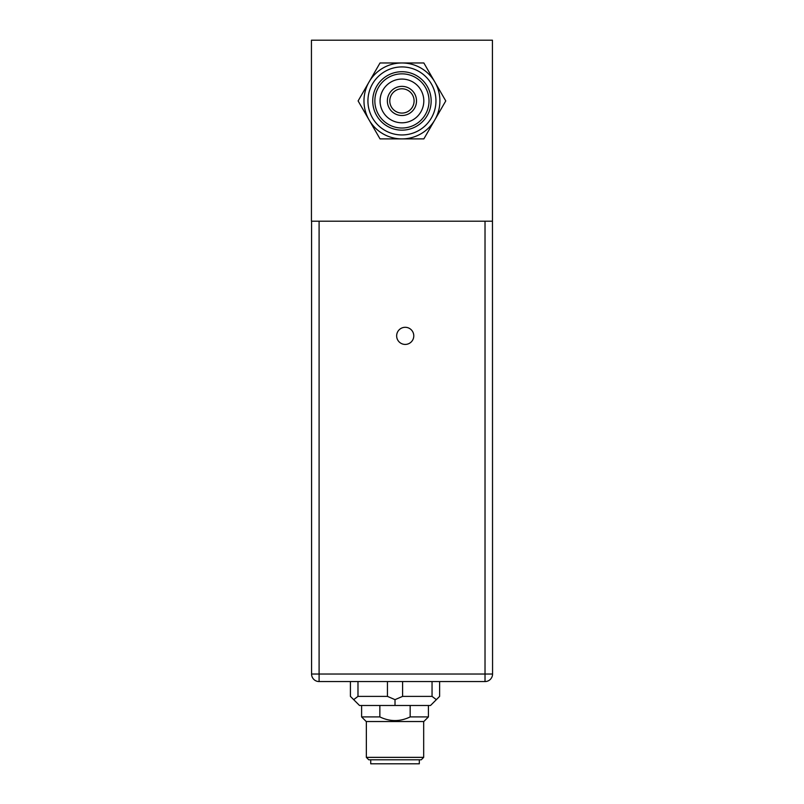 <?xml version="1.0" encoding="UTF-8"?>
<svg xmlns="http://www.w3.org/2000/svg" width="804" height="804" viewBox="0 0 804 804"><rect width="100%" height="100%" fill="white"/><g stroke="black" fill="none" stroke-linecap="round" stroke-linejoin="round"><path stroke-width="1.21" d="M492.43 40.2L492.561 674.033A7.527 7.527 0 0 1 485.023 681.561A7.527 7.527 0 0 0 492.561 674.033L319.098 674.033L319.098 681.561A7.527 7.527 0 0 1 311.57 674.033L319.098 674.033L319.098 221.19L311.439 221.19L311.439 40.2L492.43 40.2M492.43 221.19L485.023 221.19L485.023 681.561L319.098 681.561M311.57 221.19L311.57 674.033M485.023 221.19L319.098 221.19M405.216 327.298A8.563 8.563 0 0 1 413.779 335.861A8.563 8.563 0 0 1 405.216 344.424A8.563 8.563 0 0 1 396.653 335.861A8.563 8.563 0 0 1 405.216 327.298M369.066 119.917L358.112 100.932L380.021 62.973L423.859 62.973L445.768 100.932L423.859 138.891L380.021 138.891L369.066 119.917A37.959 37.959 0 0 0 434.813 119.917A37.959 37.959 0 0 0 401.94 62.973A37.959 37.959 0 0 0 369.066 119.917M367.93 100.932A34.009 34.009 0 0 0 401.94 134.951A34.009 34.009 0 0 0 435.949 100.932A34.009 34.009 0 0 0 401.94 66.923A34.009 34.009 0 0 0 367.93 100.932M372.724 100.932A29.215 29.215 0 0 0 401.94 130.147A29.215 29.215 0 0 0 431.155 100.932A29.215 29.215 0 0 0 401.94 71.717A29.215 29.215 0 0 0 372.724 100.932M374.855 100.932A27.085 27.085 0 0 0 401.94 128.027A27.085 27.085 0 0 0 429.024 100.932A27.085 27.085 0 0 0 401.94 73.847A27.085 27.085 0 0 0 374.855 100.932M401.94 79.073A21.869 21.869 0 0 0 380.071 100.932A21.869 21.869 0 0 0 401.94 122.801A21.869 21.869 0 0 0 423.808 100.932A21.869 21.869 0 0 0 401.94 79.073M401.94 86.36A14.572 14.572 0 0 0 387.367 100.932A14.572 14.572 0 0 0 401.94 115.515A14.572 14.572 0 0 0 416.512 100.932A14.572 14.572 0 0 0 401.94 86.36M401.94 113.083A12.15 12.15 0 0 0 414.09 100.932A12.15 12.15 0 0 0 401.94 88.792A12.15 12.15 0 0 0 389.789 100.932A12.15 12.15 0 0 0 401.94 113.083M432.049 681.561L432.049 696.385L436.361 699.651L430.512 705.49L359.519 705.49L350.413 696.385L350.413 681.561M353.67 699.651L357.981 696.385L357.981 681.561M357.981 696.385L387.438 696.385L387.438 681.561M395.015 705.49L395.015 699.651L387.438 696.385M395.015 699.651L402.593 696.385L402.593 681.561M432.049 696.385L402.593 696.385M436.361 699.651L439.617 696.385L439.617 681.561M410.171 705.49L410.171 716.917C400.07 721.781 389.96 721.781 379.86 716.917L361.609 716.917L366.222 721.53L423.808 721.53L428.421 716.917L410.171 716.917M379.86 705.49L379.86 716.917M423.678 721.53L423.678 757.358L366.353 757.358L366.353 721.53M423.678 757.358L421.256 759.79L368.775 759.79L366.353 757.358M419.306 759.79L419.306 763.8L370.724 763.8L370.724 759.79M428.421 705.49L428.421 716.917M361.609 705.49L361.609 716.917"/></g></svg>
